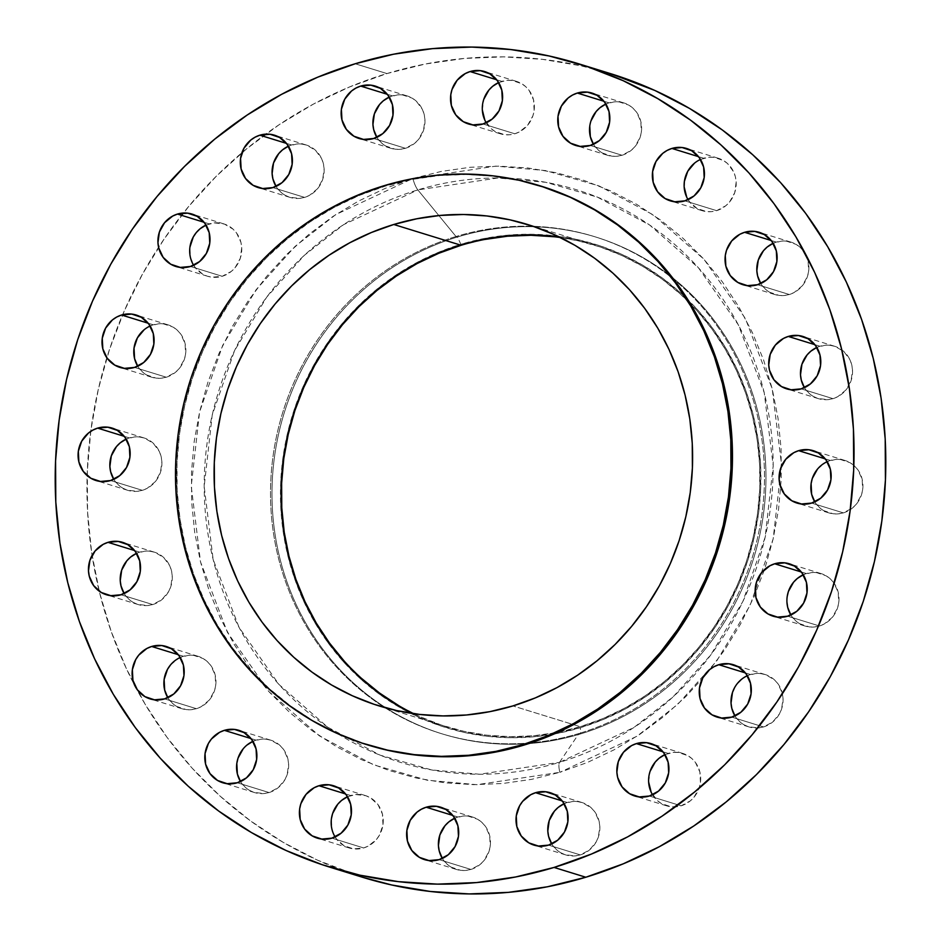 <?xml version="1.0" encoding="UTF-8"?>
<svg xmlns="http://www.w3.org/2000/svg" width="941" height="941" viewBox="0 0 941 941"><rect width="100%" height="100%" fill="white"/><g stroke="black" fill="none" stroke-linecap="round" stroke-linejoin="round"><path stroke-width="0.71" stroke-dasharray="4.71 3.53" d="M609.086 102.851A27.43 25.913 -72.9 0 0 605.886 104.051L614.132 101.863L619.225 101.922L628.823 105.121L632.94 108.144L636.398 111.979L640.797 121.424L641.362 132.034L640.151 137.268L634.975 146.608L631.211 150.348L622.048 155.265L590.289 145.467L622.048 155.265L617.002 156.253L611.909 156.194L602.311 152.983L598.194 149.972L593.477 144.267A27.43 25.913 -72.9 0 0 607.486 155.265A27.43 25.913 -72.9 0 0 622.048 155.265A27.43 25.913 -72.9 0 0 641.597 129.058A27.43 25.913 -72.9 0 0 623.648 102.851A27.43 25.913 -72.9 0 0 609.086 102.851L603.934 101.263L609.086 102.851M688.071 199.657A27.43 25.913 -72.9 0 0 702.068 210.655A27.43 25.913 -72.9 0 0 716.642 210.655A27.43 25.913 -72.9 0 0 736.191 184.448A27.43 25.913 -72.9 0 0 718.242 158.241A27.43 25.913 -72.9 0 0 703.668 158.241L698.528 156.653L703.668 158.241A27.43 25.913 -72.9 0 0 700.48 159.441L708.714 157.253L713.819 157.312L723.406 160.511L727.534 163.534L733.639 171.838L735.392 176.814L736.168 182.072L734.733 192.658L729.569 201.997L725.805 205.738L716.642 210.655L684.883 200.856L716.642 210.655L711.596 211.643L706.491 211.584L696.905 208.373L689.33 201.527L686.683 197.045M776.36 242.108A27.43 25.913 -72.9 0 0 773.173 243.307L781.406 241.119L786.511 241.178L796.098 244.378L800.215 247.401L803.673 251.235L808.072 260.681L808.637 271.29L807.425 276.525L802.25 285.864L794.122 292.533L789.334 294.521L757.564 284.723L789.334 294.521L784.276 295.509L779.183 295.45L769.585 292.239L765.468 289.228L760.763 283.523A27.43 25.913 -72.9 0 0 774.761 294.521A27.43 25.913 -72.9 0 0 789.334 294.521A27.43 25.913 -72.9 0 0 808.884 268.314A27.43 25.913 -72.9 0 0 790.934 242.108A27.43 25.913 -72.9 0 0 776.36 242.108L771.208 240.52L776.36 242.108M820.023 346.241A27.43 25.913 -72.9 0 0 816.835 347.441L825.069 345.265L830.174 345.323L835.138 346.417L843.889 351.546L849.994 359.85L851.734 364.814L852.522 370.072L851.087 380.67L845.924 389.997L837.796 396.667L832.997 398.655L801.238 388.856L832.997 398.655L827.951 399.643L817.882 398.49L813.259 396.384L809.131 393.362L804.426 387.657A27.43 25.913 -72.9 0 0 818.423 398.655A27.43 25.913 -72.9 0 0 832.997 398.655A27.43 25.913 -72.9 0 0 852.546 372.46A27.43 25.913 -72.9 0 0 834.596 346.253A27.43 25.913 -72.9 0 0 820.023 346.241L814.871 344.653L820.023 346.241M830.397 460.467A27.43 25.913 -72.9 0 0 827.21 461.666L835.443 459.479L840.548 459.537L850.135 462.737L854.252 465.76L857.71 469.583L862.109 479.04L862.674 489.649L861.462 494.884L856.286 504.223L852.522 507.964L843.371 512.88L811.613 503.082L843.371 512.88L838.325 513.868L833.22 513.81L823.622 510.598L819.505 507.575L814.8 501.882A27.43 25.913 -72.9 0 0 828.798 512.88A27.43 25.913 -72.9 0 0 843.371 512.88A27.43 25.913 -72.9 0 0 862.921 486.673A27.43 25.913 -72.9 0 0 844.971 460.467A27.43 25.913 -72.9 0 0 830.397 460.467L825.245 458.879L830.397 460.467M806.461 573.575A27.43 25.913 -72.9 0 0 803.273 574.775L811.507 572.587L816.612 572.646L826.198 575.857L830.315 578.88L833.773 582.702L838.172 592.148L838.737 602.758L837.525 607.992L832.35 617.331L824.222 624.001L819.423 625.988L787.664 616.19L819.423 625.988L814.377 626.977L809.284 626.918L799.685 623.718L795.568 620.695L790.863 614.991A27.43 25.913 -72.9 0 0 804.861 625.988A27.43 25.913 -72.9 0 0 819.423 625.988A27.43 25.913 -72.9 0 0 838.984 599.782A27.43 25.913 -72.9 0 0 821.034 573.575A27.43 25.913 -72.9 0 0 806.461 573.575L801.309 571.987L806.461 573.575M750.553 674.521A27.43 25.913 -72.9 0 0 747.366 675.709L755.599 673.533L760.704 673.591L765.668 674.685L774.408 679.814L777.866 683.637L782.265 693.082L783.053 698.34L781.618 708.938L779.466 713.854L772.69 722.006L763.527 726.934L731.769 717.124L763.527 726.934L758.481 727.911L748.413 726.758L743.79 724.652L739.661 721.629L734.956 715.925A27.43 25.913 -72.9 0 0 748.954 726.923A27.43 25.913 -72.9 0 0 763.527 726.934A27.43 25.913 -72.9 0 0 783.077 700.727A27.43 25.913 -72.9 0 0 765.127 674.521A27.43 25.913 -72.9 0 0 750.553 674.521L745.401 672.921L750.553 674.521M652.56 794.816A27.43 25.913 -72.9 0 0 666.557 805.814A27.43 25.913 -72.9 0 0 681.131 805.814A27.43 25.913 -72.9 0 0 700.68 779.607A27.43 25.913 -72.9 0 0 682.731 753.4A27.43 25.913 -72.9 0 0 668.157 753.4L663.005 751.812L668.157 753.4A27.43 25.913 -72.9 0 0 664.969 754.6L673.203 752.412L678.308 752.471L687.895 755.67L692.011 758.693L695.47 762.516L699.869 771.973L700.433 782.583L699.222 787.817L694.046 797.156L690.282 800.897L681.131 805.814L649.372 796.015L681.131 805.814L676.085 806.802L670.98 806.743L661.382 803.532L657.265 800.509L651.16 792.204M567.329 802.497A27.43 25.913 -72.9 0 0 564.141 803.696L572.375 801.52L577.48 801.579L582.444 802.673L591.183 807.801L594.641 811.624L599.041 821.07L599.829 826.327L598.394 836.914L596.241 841.842L589.466 849.994L580.303 854.91L548.544 845.112L580.303 854.91L575.257 855.898L565.188 854.746L560.565 852.64L556.437 849.617L551.732 843.912A27.43 25.913 -72.9 0 0 565.729 854.91A27.43 25.913 -72.9 0 0 580.303 854.91A27.43 25.913 -72.9 0 0 599.852 828.715A27.43 25.913 -72.9 0 0 581.903 802.497A27.43 25.913 -72.9 0 0 567.329 802.497L562.177 800.909L567.329 802.497M457.949 817.023A27.43 25.913 -72.9 0 0 454.75 818.223L462.996 816.035L468.089 816.094L477.687 819.293L481.804 822.316L485.262 826.139L489.661 835.596L490.226 846.206L489.014 851.44L483.839 860.78L480.075 864.52L470.912 869.437L439.153 859.639L470.912 869.437L465.866 870.425L460.761 870.366L451.174 867.155L447.057 864.132L442.341 858.439A27.43 25.913 -72.9 0 0 456.338 869.437A27.43 25.913 -72.9 0 0 470.912 869.437A27.43 25.913 -72.9 0 0 490.461 843.23A27.43 25.913 -72.9 0 0 472.511 817.023A27.43 25.913 -72.9 0 0 457.949 817.023L452.797 815.435L457.949 817.023M335.114 836.949A27.43 25.913 -72.9 0 0 349.111 847.947A27.43 25.913 -72.9 0 0 363.673 847.947A27.43 25.913 -72.9 0 0 383.234 821.74A27.43 25.913 -72.9 0 0 365.284 795.533A27.43 25.913 -72.9 0 0 350.711 795.533L345.559 793.945L350.711 795.533A27.43 25.913 -72.9 0 0 347.523 796.733L355.757 794.545L365.814 795.71L370.448 797.815L378.023 804.661L382.422 814.106L382.987 824.716L379.623 834.879L376.6 839.29L368.472 845.959L363.673 847.947L331.914 838.149L363.673 847.947L353.534 848.876L343.935 845.677L336.36 838.831L333.714 834.349L331.961 829.374L331.397 818.764M256.117 740.144A27.43 25.913 -72.9 0 0 252.929 741.343L261.163 739.155L266.268 739.214L271.231 740.32L279.971 745.448L283.429 749.271L287.828 758.717L288.616 763.974L287.181 774.561L285.029 779.489L278.254 787.641L269.091 792.557L237.332 782.759L269.091 792.557L264.045 793.545L253.976 792.393L249.353 790.287L245.225 787.264L240.52 781.559A27.43 25.913 -72.9 0 0 254.517 792.557A27.43 25.913 -72.9 0 0 269.091 792.557A27.43 25.913 -72.9 0 0 288.64 766.362A27.43 25.913 -72.9 0 0 270.69 740.144A27.43 25.913 -72.9 0 0 256.117 740.144L250.965 738.556L256.117 740.144M183.436 656.277A27.43 25.913 -72.9 0 0 180.237 657.477L188.482 655.289L193.575 655.348L203.174 658.559L207.291 661.582L210.749 665.405L215.148 674.85L215.712 685.46L214.501 690.694L209.325 700.033L201.198 706.703L196.398 708.691L164.64 698.892L196.398 708.691L191.352 709.679L186.247 709.62L176.661 706.42L172.544 703.398L167.827 697.693A27.43 25.913 -72.9 0 0 181.825 708.691A27.43 25.913 -72.9 0 0 196.398 708.691A27.43 25.913 -72.9 0 0 215.948 682.484A27.43 25.913 -72.9 0 0 197.998 656.277A27.43 25.913 -72.9 0 0 183.436 656.277L178.284 654.689L183.436 656.277M139.762 552.144A27.43 25.913 -72.9 0 0 136.574 553.343L144.808 551.155L149.913 551.214L154.877 552.308L163.628 557.437L169.733 565.741L171.474 570.705L172.262 575.974L170.827 586.561L168.674 591.477L161.899 599.64L152.736 604.557L120.977 594.759L152.736 604.557L147.69 605.534L137.621 604.381L132.999 602.275L128.87 599.252L124.165 593.559A27.43 25.913 -72.9 0 0 138.162 604.557A27.43 25.913 -72.9 0 0 152.736 604.557A27.43 25.913 -72.9 0 0 172.285 578.35A27.43 25.913 -72.9 0 0 154.336 552.144A27.43 25.913 -72.9 0 0 139.762 552.144L134.61 550.556L139.762 552.144M129.387 437.918A27.43 25.913 -72.9 0 0 126.2 439.118L134.434 436.942L139.539 437L144.502 438.094L153.254 443.223L159.358 451.527L161.111 456.491L161.887 461.749L160.464 472.335L155.289 481.674L147.161 488.344L142.362 490.332L110.603 480.533L142.362 490.332L137.315 491.32L127.258 490.167L122.624 488.061L118.507 485.038L113.79 479.334A27.43 25.913 -72.9 0 0 127.788 490.332A27.43 25.913 -72.9 0 0 142.362 490.332A27.43 25.913 -72.9 0 0 161.911 464.136A27.43 25.913 -72.9 0 0 143.961 437.918A27.43 25.913 -72.9 0 0 129.387 437.918L124.247 436.33L129.387 437.918M153.336 324.81A27.43 25.913 -72.9 0 0 150.137 326.009L158.382 323.822L163.475 323.88L173.073 327.08L177.19 330.103L180.648 333.937L185.048 343.383L185.612 353.992L184.401 359.227L179.225 368.566L175.461 372.307L166.298 377.223L134.539 367.425L166.298 377.223L161.252 378.211L156.159 378.153L146.561 374.941L142.444 371.93L137.727 366.225A27.43 25.913 -72.9 0 0 151.724 377.223A27.43 25.913 -72.9 0 0 166.298 377.223A27.43 25.913 -72.9 0 0 185.847 351.017A27.43 25.913 -72.9 0 0 167.898 324.81A27.43 25.913 -72.9 0 0 153.336 324.81L148.184 323.222L153.336 324.81M193.634 265.291A27.43 25.913 -72.9 0 0 207.632 276.278A27.43 25.913 -72.9 0 0 222.205 276.289A27.43 25.913 -72.9 0 0 241.755 250.083A27.43 25.913 -72.9 0 0 223.805 223.876A27.43 25.913 -72.9 0 0 209.231 223.876L204.091 222.288L209.231 223.876A27.43 25.913 -72.9 0 0 206.044 225.075L214.277 222.888L224.346 224.04L233.097 229.169L236.544 232.992L240.955 242.437L241.731 247.706L240.296 258.293L235.132 267.62L231.368 271.373L222.205 276.289L190.447 266.479L222.205 276.289L212.054 277.207L207.091 276.113L202.468 274.007L194.893 267.162L190.494 257.716L189.929 247.107M291.628 144.985A27.43 25.913 -72.9 0 0 288.44 146.184L296.674 144.008L301.779 144.067L306.742 145.161L315.494 150.289L321.599 158.594L323.351 163.558L324.127 168.815L322.704 179.402L317.529 188.741L309.401 195.41L304.602 197.398L272.843 187.6L304.602 197.398L299.556 198.386L289.499 197.234L284.864 195.128L280.747 192.105L276.031 186.4A27.43 25.913 -72.9 0 0 290.028 197.398A27.43 25.913 -72.9 0 0 304.602 197.398A27.43 25.913 -72.9 0 0 324.151 171.203A27.43 25.913 -72.9 0 0 306.201 144.985A27.43 25.913 -72.9 0 0 291.628 144.985L286.487 143.397L291.628 144.985M486.25 122.777A27.43 25.913 -72.9 0 0 500.247 133.775A27.43 25.913 -72.9 0 0 514.821 133.775A27.43 25.913 -72.9 0 0 534.37 107.58A27.43 25.913 -72.9 0 0 516.421 81.361A27.43 25.913 -72.9 0 0 501.847 81.361L496.695 79.773L501.847 81.361A27.43 25.913 -72.9 0 0 498.659 82.561L506.893 80.373L511.998 80.432L521.585 83.643L525.701 86.666L529.16 90.489L533.559 99.934L534.123 110.544L532.912 115.778L527.736 125.118L519.608 131.787L514.821 133.775L483.051 123.977L514.821 133.775L509.763 134.763L504.67 134.704L495.072 131.505L490.955 128.482L484.85 120.177M392.456 95.888A27.43 25.913 -72.9 0 0 389.268 97.088L397.502 94.9L402.607 94.959L412.193 98.158L416.322 101.181L422.427 109.485L424.179 114.461L424.956 119.719L423.521 130.305L418.357 139.644L414.593 143.385L405.43 148.302L373.671 138.503L405.43 148.302L400.384 149.29L395.279 149.231L385.692 146.02L381.575 142.997L376.859 137.304A27.43 25.913 -72.9 0 0 390.856 148.302A27.43 25.913 -72.9 0 0 405.43 148.302A27.43 25.913 -72.9 0 0 424.979 122.095A27.43 25.913 -72.9 0 0 407.03 95.888A27.43 25.913 -72.9 0 0 392.456 95.888L387.316 94.3L392.456 95.888M559.86 772.326A12.186 3.364 -106.8 0 1 559.519 762.339L479.534 774.231L431.613 769.938L380.023 755.129L327.656 727.146L278.889 684.389L239.061 627.4L213.148 559.507L204.185 486.485L212.231 415.005L234.509 350.746L266.691 297.18L304.272 255.376L343.536 224.687L417.851 189.894A12.186 3.364 -106.8 0 1 412.899 178.472L335.796 214.572L295.062 246.413L256.081 289.769L222.699 345.347L199.574 412.005L191.235 486.168L200.527 561.918L227.416 632.34L268.738 691.47L319.328 735.827L373.659 764.857L427.167 780.218L476.887 784.676L559.86 772.326L531.489 779.371L502.682 783.5L473.723 784.653L444.881 782.83L416.44 778.054L388.668 770.35L361.838 759.81L336.208 746.531L312.036 730.651L289.522 712.302L268.926 691.67L250.412 668.957L234.168 644.385L220.359 618.178L209.102 590.607L200.527 561.918L194.705 532.394L191.682 502.329L191.505 471.994L194.164 441.705L199.645 411.735L207.879 382.375L218.794 353.91L232.298 326.621L248.236 300.755L266.468 276.583L286.829 254.317L309.095 234.18L333.079 216.371L358.545 201.056L385.234 188.388L412.899 178.472L441.27 171.427L470.077 167.298L499.036 166.145L527.877 167.969L556.319 172.744L584.09 180.449L610.921 190.988L636.551 204.268L660.735 220.147L683.237 238.496L703.844 259.128L722.347 281.841L738.591 306.413L752.4 332.62L763.657 360.191L772.232 388.88L778.054 418.404L781.077 448.469L781.253 478.804L778.595 509.093L773.114 539.064L764.88 568.423L753.964 596.888L740.461 624.177L724.523 650.043L706.291 674.215L685.93 696.481L663.664 716.619L639.68 734.427L614.214 749.742L587.525 762.422L559.86 772.326L636.963 736.227L677.696 704.386L716.677 661.029L750.059 605.451L773.184 538.793L781.524 464.631L772.232 388.88L745.343 318.458L704.021 259.328L653.43 214.971L599.099 185.942L545.592 170.592L495.872 166.122L412.899 178.472A12.186 3.364 73.2 0 0 417.851 189.894A299.52 283.029 107.1 0 1 764.233 392.715A299.52 283.029 107.1 0 1 559.519 762.339L578.997 733.486L580.468 733.933L580.491 727.664A252.917 238.99 -72.9 0 0 752.882 542.757A252.917 238.99 -72.9 0 0 687.977 299.826A252.917 238.99 -72.9 0 0 460.867 244.295L457.479 236.979A260.022 245.707 107.1 0 1 758.187 413.052A260.022 245.707 107.1 0 1 580.468 733.933A260.022 245.707 -72.9 0 0 765.833 485.474A260.022 245.707 -72.9 0 0 595.641 236.991A260.022 245.707 -72.9 0 0 457.479 236.979L456.009 236.52A260.022 245.707 107.1 0 1 594.171 236.532A260.022 245.707 107.1 0 1 673.956 279.606A260.022 245.707 107.1 0 1 758.693 532.688A260.022 245.707 107.1 0 1 578.997 733.486A260.022 245.707 -72.9 0 0 758.693 532.688A260.022 245.707 -72.9 0 0 673.956 279.606A260.022 245.707 -72.9 0 0 456.009 236.52L417.851 189.894L456.009 236.52A260.022 245.707 -72.9 0 0 273.408 532.641A260.022 245.707 -72.9 0 0 531.03 742.849A260.022 245.707 -72.9 0 0 578.997 733.486L559.519 762.339A299.52 283.029 107.1 0 1 213.148 559.507A299.52 283.029 107.1 0 1 417.851 189.894L497.848 177.99L545.768 182.295L597.347 197.092L649.713 225.075L698.481 267.832L738.32 324.821L764.233 392.715L773.196 465.736L765.151 537.217L742.872 601.475L710.678 655.054L673.109 696.846L633.846 727.534L559.519 762.339A12.186 3.364 73.2 0 0 559.86 772.326M610.368 73.586A420.509 397.361 -72.9 0 0 386.939 73.563L355.18 63.765L386.939 73.563A420.509 397.361 -72.9 0 0 90.712 431.39A420.509 397.361 -72.9 0 0 99.205 591.148A420.509 397.361 -72.9 0 0 362.391 877.224M540.252 185.883A292.533 276.431 -72.9 0 0 385.445 186.059L384.175 185.671L385.445 186.059A292.533 276.431 -72.9 0 0 176.896 465.572A292.533 276.431 -72.9 0 0 368.366 745.131L367.096 744.731M413.558 713.643A251.906 238.038 -72.9 0 0 446.41 726.687A251.906 238.038 -72.9 0 0 558.013 732.263A251.906 238.038 -72.9 0 0 580.256 726.699L512.916 705.926L580.256 726.699A251.906 238.038 -72.9 0 0 751.4 544.663A251.906 238.038 -72.9 0 0 690.294 303.555A251.906 238.038 -72.9 0 0 594.947 245.283A251.906 238.038 -72.9 0 0 560.471 237.544M540.64 186L520.467 180.672L493.696 176.167L466.536 174.45L439.271 175.544L412.146 179.425L385.445 186.059L359.391 195.387L334.267 207.326L310.295 221.747L287.723 238.508L266.75 257.469L247.589 278.418L230.416 301.191L215.407 325.527L202.703 351.228L192.423 378.023L184.671 405.665L179.519 433.872L177.014 462.396L177.179 490.955L180.025 519.256L185.506 547.05L193.587 574.057L204.173 600.017L217.171 624.695L232.462 647.831L249.894 669.204L269.291 688.624L290.475 705.903L313.247 720.865L337.372 733.357L368.154 745.06M610.039 73.48L581.032 65.811L542.545 59.342L503.517 56.872L464.313 58.436L425.332 64.023L386.939 73.563L349.499 86.972L313.377 104.122L278.924 124.847L246.46 148.96L216.312 176.202L188.776 206.338L164.087 239.049L142.514 274.054L124.247 310.989L109.474 349.499L98.334 389.233L90.924 429.802L87.325 470.794L87.56 511.845L91.642 552.532L99.534 592.489L111.144 631.305L126.365 668.628L145.055 704.091L167.028 737.356L192.082 768.091L219.971 796.004L250.424 820.834L283.159 842.336L317.835 860.309L362.085 877.118M589.772 126.082L590.983 120.848M694.505 163.158L698.869 160.229M817.47 469.124L825.598 462.454M786.935 602.158L787.147 596.806M734.615 687.589L737.626 683.178M741.39 679.437L745.754 676.508M648.631 781.983L650.055 771.397M243.19 748.801L246.954 745.06M170.509 664.934L178.637 658.277M144.173 329.726L148.537 326.798M482.321 109.944L483.745 99.358M578.997 733.486A260.022 245.707 107.1 0 1 531.03 742.849A260.022 245.707 107.1 0 1 440.835 733.474A260.022 245.707 107.1 0 1 270.643 484.98A260.022 245.707 107.1 0 1 456.009 236.52L457.479 236.979A260.022 245.707 -72.9 0 0 272.114 485.438A260.022 245.707 -72.9 0 0 442.305 733.921A260.022 245.707 -72.9 0 0 580.468 733.933L578.997 733.486M580.468 733.933A260.022 245.707 107.1 0 1 279.759 557.86A260.022 245.707 107.1 0 1 457.479 236.979L460.867 244.295A252.917 238.99 -72.9 0 0 285.017 542.71A252.917 238.99 -72.9 0 0 554.002 734.051A252.917 238.99 -72.9 0 0 580.491 727.664L580.468 733.933M460.867 244.295L438.353 252.364L416.628 262.68L395.902 275.148L376.376 289.64L358.25 306.037L341.677 324.151L326.845 343.83L313.859 364.885L302.873 387.092L293.992 410.264L287.287 434.154L282.829 458.561L280.665 483.215L280.806 507.905L283.265 532.371L288.005 556.402L294.992 579.75L304.143 602.205L315.388 623.53L328.609 643.538L343.677 662.017L360.45 678.814L378.764 693.74L398.455 706.679L419.31 717.489L441.141 726.064L463.748 732.333L486.897 736.227L510.375 737.709L533.947 736.768L557.401 733.404L580.491 727.664L603.005 719.606L624.73 709.291L645.455 696.822L664.981 682.319L683.107 665.934L699.681 647.808L714.513 628.129L727.499 607.086L738.485 584.867L747.366 561.706L754.07 537.805L758.528 513.41L760.693 488.755L760.551 464.066L758.093 439.588L753.353 415.557L746.366 392.209L737.215 369.766L725.97 348.441L712.749 328.433L697.681 309.942L680.908 293.157L662.593 278.218L642.915 265.291L622.048 254.482L600.217 245.907L577.609 239.637L554.461 235.744L530.983 234.262L507.411 235.203L483.956 238.555L460.867 244.295M554.32 236.756L577.386 240.625L599.899 246.871L621.648 255.411L642.421 266.174L662.017 279.054L680.261 293.933L696.975 310.648L711.984 329.068L725.146 348.993L736.344 370.225L745.46 392.585L752.412 415.84L757.14 439.776L759.587 464.148L759.728 488.744L757.576 513.304L753.129 537.593L746.46 561.401L737.603 584.479L726.664 606.604L713.737 627.565L698.951 647.161L682.46 665.216L664.393 681.531L644.95 695.975L624.318 708.385L602.675 718.665L580.256 726.699L557.248 732.416L533.9 735.756L510.41 736.697L487.038 735.215L463.972 731.333L441.47 725.099L419.721 716.56L398.937 705.785M361.097 678.038L344.382 661.311M461.114 245.272L484.109 239.555M607.486 155.265L575.716 145.467M702.068 210.655L670.31 200.856M774.761 294.521L743.002 284.723M818.423 398.655L786.664 388.856M828.798 512.88L797.039 503.082M804.861 625.988L773.102 616.19M748.954 726.923L717.195 717.124M666.557 805.814L634.799 796.015M565.729 854.91L533.97 845.112M456.338 869.437L424.579 859.639M349.111 847.947L317.352 838.149M254.517 792.557L222.758 782.759M181.825 708.691L150.066 698.892M138.162 604.557L106.404 594.747M127.788 490.332L96.029 480.533M151.724 377.223L119.966 367.425M207.632 276.278L175.873 266.479M290.028 197.398L258.269 187.6M500.247 133.775L468.489 123.977M390.856 148.302L359.097 138.503M594.171 236.532L595.641 236.991M539.605 185.683L540.875 186.071M446.41 726.687L379.082 705.915M594.947 245.283L527.619 224.511M440.835 733.474L442.305 733.921M407.03 95.888L375.271 86.09M516.421 81.361L484.662 71.563M306.201 144.985L274.443 135.186M223.805 223.876L192.046 214.078M167.898 324.81L136.139 315.012M143.961 437.918L112.202 428.12M154.336 552.144L122.577 542.345M197.998 656.277L166.239 646.479M270.69 740.144L238.932 730.345M365.284 795.533L333.514 785.735M472.511 817.023L440.753 807.225M581.903 802.497L550.144 792.698M682.731 753.4L650.972 743.602M765.127 674.521L733.368 664.722M821.034 573.575L789.276 563.777M844.971 460.467L813.212 450.668M834.596 346.253L802.838 336.443M790.934 242.108L759.175 232.309M718.242 158.241L686.483 148.443M623.648 102.851L591.889 93.053"/><path stroke-width="1.41" d="M590.983 120.848L596.159 111.508L599.923 107.768L605.886 104.051A27.43 25.913 -72.9 0 0 593.477 144.267L590.336 136.692L589.772 126.082M577.327 93.053L603.934 101.263L577.327 93.053L572.528 95.041L568.164 97.97L561.377 106.121L558.013 116.284L558.578 126.894L562.977 136.339L570.552 143.185L580.15 146.396L590.289 145.467A27.43 25.913 107.1 0 1 575.716 145.467A27.43 25.913 107.1 0 1 557.766 119.26A27.43 25.913 107.1 0 1 577.327 93.053A27.43 25.913 107.1 0 1 591.889 93.053A27.43 25.913 107.1 0 1 609.839 119.26A27.43 25.913 107.1 0 1 590.289 145.467L599.452 140.55L606.227 132.387L609.603 122.236L609.039 111.626L604.64 102.169L597.065 95.323L587.466 92.124L577.327 93.053M698.869 160.229L700.48 159.441A27.43 25.913 -72.9 0 0 688.071 199.657M671.909 148.443L698.528 156.653L671.909 148.443L667.11 150.431L662.746 153.359L655.971 161.511L652.607 171.674L653.172 182.283L657.571 191.729L665.146 198.575L674.732 201.786L684.883 200.856A27.43 25.913 107.1 0 1 670.31 200.856A27.43 25.913 107.1 0 1 652.36 174.638A27.43 25.913 107.1 0 1 671.909 148.443A27.43 25.913 107.1 0 1 686.483 148.443A27.43 25.913 107.1 0 1 704.433 174.65A27.43 25.913 107.1 0 1 684.883 200.856L694.046 195.94L700.822 187.777L704.186 177.626L703.633 167.004L699.222 157.559L691.647 150.713L682.06 147.514L671.909 148.443M773.173 243.307A27.43 25.913 -72.9 0 0 760.763 283.523L757.611 275.948L756.835 270.69L758.258 260.104L763.433 250.765L767.197 247.024L773.173 243.307M744.602 232.309L771.208 240.52L744.602 232.309L739.802 234.297L731.675 240.967L726.499 250.306L725.288 255.54L725.852 266.15L730.251 275.595L737.826 282.441L747.425 285.652L757.564 284.723A27.43 25.913 107.1 0 1 743.002 284.723A27.43 25.913 107.1 0 1 725.052 258.516A27.43 25.913 107.1 0 1 744.602 232.309A27.43 25.913 107.1 0 1 759.175 232.309A27.43 25.913 107.1 0 1 777.125 258.516A27.43 25.913 107.1 0 1 757.564 284.723L766.727 279.806L773.514 271.643L776.878 261.492L776.313 250.882L771.914 241.425L764.339 234.58L754.753 231.38L744.602 232.309M816.835 347.441A27.43 25.913 -72.9 0 0 804.426 387.657L801.285 380.093L800.497 374.836L801.932 364.238L807.096 354.91L810.86 351.169L816.835 347.441M788.264 336.443L814.871 344.653L788.264 336.443L783.465 338.442L775.337 345.112L770.173 354.439L768.738 365.026L769.526 370.295L773.925 379.741L781.5 386.586L791.087 389.786L801.238 388.856A27.43 25.913 107.1 0 1 786.664 388.856A27.43 25.913 107.1 0 1 768.715 362.65A27.43 25.913 107.1 0 1 788.264 336.443A27.43 25.913 107.1 0 1 802.838 336.443A27.43 25.913 107.1 0 1 820.787 362.661A27.43 25.913 107.1 0 1 801.238 388.856L810.401 383.94L817.176 375.788L820.54 365.626L819.976 355.016L815.576 345.57L808.001 338.725L798.415 335.525L788.264 336.443M825.598 462.454L827.21 461.666A27.43 25.913 -72.9 0 0 814.8 501.882L811.648 494.307L811.095 483.698L812.295 478.463L817.47 469.124M798.638 450.668L825.245 458.879L798.638 450.668L793.839 452.656L785.711 459.326L780.536 468.665L779.113 479.251L779.889 484.509L784.3 493.954L791.863 500.8L801.461 504L811.613 503.082A27.43 25.913 107.1 0 1 797.039 503.082A27.43 25.913 107.1 0 1 779.089 476.864A27.43 25.913 107.1 0 1 798.638 450.668A27.43 25.913 107.1 0 1 813.212 450.668A27.43 25.913 107.1 0 1 831.162 476.875A27.43 25.913 107.1 0 1 811.613 503.082L820.764 498.165L827.551 490.002L830.915 479.839L830.35 469.23L825.951 459.784L818.376 452.939L808.79 449.739L798.638 450.668M787.147 596.806L788.358 591.571L793.534 582.232L797.298 578.492L803.273 574.775A27.43 25.913 -72.9 0 0 790.863 614.991L787.711 607.415L786.935 602.158M774.702 563.777L801.309 571.987L774.702 563.777L769.903 565.776L761.775 572.434L756.599 581.773L755.388 587.008L755.952 597.617L760.352 607.063L767.927 613.92L777.525 617.12L787.664 616.19A27.43 25.913 107.1 0 1 773.102 616.19A27.43 25.913 107.1 0 1 755.153 589.983A27.43 25.913 107.1 0 1 774.702 563.777A27.43 25.913 107.1 0 1 789.276 563.777A27.43 25.913 107.1 0 1 807.225 589.983A27.43 25.913 107.1 0 1 787.664 616.19L796.827 611.274L803.614 603.11L806.978 592.959L806.413 582.35L802.014 572.904L794.439 566.059L784.841 562.847L774.702 563.777M745.754 676.508L747.366 675.709A27.43 25.913 -72.9 0 0 734.956 715.925L731.804 708.361L731.028 703.103L732.463 692.505L734.615 687.589M718.795 664.711L745.401 672.921L718.795 664.711L713.996 666.71L709.632 669.627L702.856 677.791L699.492 687.953L700.045 698.563L704.456 708.008L712.031 714.854L721.618 718.054L731.769 717.124A27.43 25.913 107.1 0 1 717.195 717.124A27.43 25.913 107.1 0 1 699.245 690.917A27.43 25.913 107.1 0 1 718.795 664.711A27.43 25.913 107.1 0 1 733.368 664.722A27.43 25.913 107.1 0 1 751.318 690.929A27.43 25.913 107.1 0 1 731.769 717.124L740.932 712.208L747.707 704.056L751.071 693.893L750.506 683.284L746.107 673.838L738.532 666.993L728.946 663.793L718.795 664.711M650.055 771.397L655.23 762.057L658.994 758.317L664.969 754.6A27.43 25.913 -72.9 0 0 652.56 794.816M636.398 743.602L663.005 751.812L636.398 743.602L631.599 745.59L623.471 752.259L618.296 761.598L616.873 772.185L617.649 777.442L622.06 786.888L629.623 793.733L639.221 796.933L649.372 796.015A27.43 25.913 107.1 0 1 634.799 796.015A27.43 25.913 107.1 0 1 616.849 769.797A27.43 25.913 107.1 0 1 636.398 743.602A27.43 25.913 107.1 0 1 650.972 743.602A27.43 25.913 107.1 0 1 668.922 769.809A27.43 25.913 107.1 0 1 649.372 796.015L658.524 791.099L665.311 782.936L668.675 772.773L668.11 762.163L663.711 752.718L656.136 745.872L646.549 742.672L636.398 743.602M564.141 803.696A27.43 25.913 -72.9 0 0 551.732 843.912L548.579 836.349L547.803 831.079L549.238 820.493L554.402 811.166L558.166 807.413L564.141 803.696M535.57 792.698L562.177 800.909L535.57 792.698L530.771 794.698L522.643 801.356L519.632 805.778L516.268 815.929L516.821 826.539L521.232 835.996L528.807 842.842L538.393 846.041L548.544 845.112A27.43 25.913 107.1 0 1 533.97 845.112A27.43 25.913 107.1 0 1 516.021 818.905A27.43 25.913 107.1 0 1 535.57 792.698A27.43 25.913 107.1 0 1 550.144 792.698A27.43 25.913 107.1 0 1 568.093 818.905A27.43 25.913 107.1 0 1 548.544 845.112L557.707 840.195L564.482 832.044L567.846 821.881L567.282 811.271L562.883 801.826L555.308 794.98L545.721 791.769L535.57 792.698M454.75 818.223A27.43 25.913 -72.9 0 0 442.341 858.439L439.2 850.864L438.424 845.606L439.847 835.02L445.022 825.68L448.786 821.94L454.75 818.223M426.179 807.225L452.797 815.435L426.179 807.225L421.392 809.213L417.028 812.142L410.241 820.293L406.877 830.456L407.441 841.066L411.84 850.511L419.415 857.357L429.002 860.568L439.153 859.639A27.43 25.913 107.1 0 1 424.579 859.639A27.43 25.913 107.1 0 1 406.63 833.42A27.43 25.913 107.1 0 1 426.179 807.225A27.43 25.913 107.1 0 1 440.753 807.225A27.43 25.913 107.1 0 1 458.702 833.432A27.43 25.913 107.1 0 1 439.153 859.639L448.316 854.722L455.091 846.559L458.467 836.408L457.902 825.798L453.491 816.341L445.928 809.495L436.33 806.296L426.179 807.225M331.397 818.764L332.608 813.53L337.784 804.19L341.548 800.45L347.523 796.733A27.43 25.913 -72.9 0 0 335.114 836.949M318.952 785.735L345.559 793.945L318.952 785.735L314.153 787.735L306.025 794.392L300.849 803.732L299.638 808.966L300.203 819.576L304.602 829.021L312.177 835.879L321.775 839.078L331.914 838.149A27.43 25.913 107.1 0 1 317.352 838.149A27.43 25.913 107.1 0 1 299.403 811.942A27.43 25.913 107.1 0 1 318.952 785.735A27.43 25.913 107.1 0 1 333.514 785.735A27.43 25.913 107.1 0 1 351.475 811.942A27.43 25.913 107.1 0 1 331.914 838.149L341.077 833.232L347.864 825.069L351.228 814.918L350.664 804.308L346.264 794.863L338.689 788.017L329.091 784.806L318.952 785.735M246.954 745.06L252.929 741.343A27.43 25.913 -72.9 0 0 240.52 781.559L237.367 773.996L236.814 763.374L238.026 758.14L243.19 748.801M224.358 730.345L250.965 738.556L224.358 730.345L219.559 732.345L211.431 739.003L208.42 743.425L205.056 753.576L205.609 764.186L210.019 773.643L217.594 780.489L227.181 783.688L237.332 782.759A27.43 25.913 107.1 0 1 222.758 782.759A27.43 25.913 107.1 0 1 204.809 756.552A27.43 25.913 107.1 0 1 224.358 730.345A27.43 25.913 107.1 0 1 238.932 730.345A27.43 25.913 107.1 0 1 256.881 756.552A27.43 25.913 107.1 0 1 237.332 782.759L246.495 777.842L253.27 769.691L256.634 759.528L256.07 748.918L251.67 739.473L244.095 732.627L234.509 729.416L224.358 730.345M178.637 658.277L180.237 657.477A27.43 25.913 -72.9 0 0 167.827 697.693L164.687 690.118L164.122 679.508L167.486 669.357L170.509 664.934M151.666 646.479L178.284 654.689L151.666 646.479L146.878 648.467L138.75 655.136L135.727 659.559L132.363 669.71L132.928 680.319L137.327 689.765L144.902 696.622L154.489 699.822L164.64 698.892A27.43 25.913 107.1 0 1 150.066 698.892A27.43 25.913 107.1 0 1 132.116 672.686A27.43 25.913 107.1 0 1 151.666 646.479A27.43 25.913 107.1 0 1 166.239 646.479A27.43 25.913 107.1 0 1 184.189 672.686A27.43 25.913 107.1 0 1 164.64 698.892L173.803 693.976L180.578 685.813L183.954 675.662L183.389 665.052L178.978 655.606L171.415 648.761L161.817 645.55L151.666 646.479M136.574 553.343A27.43 25.913 -72.9 0 0 124.165 593.559L121.024 585.984L120.236 580.726L121.671 570.14L126.835 560.801L130.599 557.06L136.574 553.343M108.003 542.345L134.61 550.556L108.003 542.345L103.204 544.333L95.076 551.003L89.913 560.33L88.478 570.928L89.266 576.186L93.665 585.631L101.24 592.477L110.826 595.677L120.977 594.759A27.43 25.913 107.1 0 1 106.404 594.747A27.43 25.913 107.1 0 1 88.454 568.54A27.43 25.913 107.1 0 1 108.003 542.345A27.43 25.913 107.1 0 1 122.577 542.345A27.43 25.913 107.1 0 1 140.527 568.552A27.43 25.913 107.1 0 1 120.977 594.759L130.14 589.831L136.916 581.679L140.28 571.516L139.715 560.907L135.316 551.461L127.741 544.616L118.154 541.416L108.003 542.345M126.2 439.118A27.43 25.913 -72.9 0 0 113.79 479.334L110.65 471.77L109.874 466.501L111.297 455.915L116.472 446.587L120.236 442.835L126.2 439.118M97.629 428.12L124.247 436.33L97.629 428.12L92.841 430.119L88.478 433.036L81.691 441.2L78.326 451.351L78.891 461.96L83.29 471.417L90.865 478.263L100.452 481.463L110.603 480.533A27.43 25.913 107.1 0 1 96.029 480.533A27.43 25.913 107.1 0 1 78.079 454.327A27.43 25.913 107.1 0 1 97.629 428.12A27.43 25.913 107.1 0 1 112.202 428.12A27.43 25.913 107.1 0 1 130.152 454.327A27.43 25.913 107.1 0 1 110.603 480.533L119.766 475.617L126.541 467.465L129.905 457.302L129.352 446.693L124.941 437.247L117.378 430.402L107.78 427.19L97.629 428.12M148.537 326.798L150.137 326.009A27.43 25.913 -72.9 0 0 137.727 366.225L134.587 358.65L134.022 348.041L137.386 337.89L144.173 329.726M121.577 315.012L148.184 323.222L121.577 315.012L116.778 316.999L112.414 319.928L105.627 328.08L102.263 338.242L102.828 348.852L107.227 358.298L114.802 365.143L124.388 368.354L134.539 367.425A27.43 25.913 107.1 0 1 119.966 367.425A27.43 25.913 107.1 0 1 102.016 341.218A27.43 25.913 107.1 0 1 121.577 315.012A27.43 25.913 107.1 0 1 136.139 315.012A27.43 25.913 107.1 0 1 154.089 341.218A27.43 25.913 107.1 0 1 134.539 367.425L143.702 362.508L150.478 354.345L153.854 344.194L153.289 333.585L148.89 324.127L141.315 317.282L131.716 314.082L121.577 315.012M189.929 247.107L193.293 236.944L196.316 232.533L200.068 228.792L206.044 225.075A27.43 25.913 -72.9 0 0 193.634 265.291M177.473 214.066L204.091 222.288L177.473 214.066L172.674 216.065L164.557 222.735L159.382 232.062L157.947 242.66L158.735 247.918L163.134 257.364L170.709 264.209L180.296 267.409L190.447 266.479A27.43 25.913 107.1 0 1 175.873 266.479A27.43 25.913 107.1 0 1 157.923 240.273A27.43 25.913 107.1 0 1 177.473 214.066A27.43 25.913 107.1 0 1 192.046 214.078A27.43 25.913 107.1 0 1 209.996 240.284A27.43 25.913 107.1 0 1 190.447 266.479L199.61 261.563L206.385 253.411L209.749 243.249L209.196 232.639L204.785 223.193L197.21 216.348L187.624 213.148L177.473 214.066M288.44 146.184A27.43 25.913 -72.9 0 0 276.031 186.4L272.89 178.837L272.114 173.567L273.537 162.981L278.712 153.654L282.476 149.901L288.44 146.184M259.869 135.186L286.487 143.397L259.869 135.186L255.082 137.186L250.718 140.103L243.931 148.266L240.567 158.417L241.131 169.027L245.53 178.484L253.105 185.33L262.692 188.529L272.843 187.6A27.43 25.913 107.1 0 1 258.269 187.6A27.43 25.913 107.1 0 1 240.32 161.393A27.43 25.913 107.1 0 1 259.869 135.186A27.43 25.913 107.1 0 1 274.443 135.186A27.43 25.913 107.1 0 1 292.392 161.393A27.43 25.913 107.1 0 1 272.843 187.6L282.006 182.683L288.781 174.532L292.145 164.369L291.592 153.759L287.181 144.314L279.618 137.468L270.02 134.257L259.869 135.186M483.745 99.358L488.92 90.018L492.684 86.278L498.659 82.561A27.43 25.913 -72.9 0 0 486.25 122.777M470.088 71.563L496.695 79.773L470.088 71.563L465.289 73.563L457.161 80.22L451.986 89.56L450.774 94.794L451.339 105.404L455.738 114.861L463.313 121.707L472.911 124.906L483.051 123.977A27.43 25.913 107.1 0 1 468.489 123.977A27.43 25.913 107.1 0 1 450.539 97.77A27.43 25.913 107.1 0 1 470.088 71.563A27.43 25.913 107.1 0 1 484.662 71.563A27.43 25.913 107.1 0 1 502.612 97.77A27.43 25.913 107.1 0 1 483.051 123.977L492.214 119.06L499.001 110.909L502.365 100.746L501.8 90.136L497.401 80.691L489.826 73.845L480.239 70.634L470.088 71.563M389.268 97.088A27.43 25.913 -72.9 0 0 376.859 137.304L373.718 129.729L372.93 124.471L374.365 113.885L379.541 104.545L383.293 100.805L389.268 97.088M360.697 86.09L387.316 94.3L360.697 86.09L355.898 88.078L351.534 91.006L344.759 99.158L341.395 109.321L341.959 119.93L346.359 129.376L353.934 136.222L363.52 139.421L373.671 138.503A27.43 25.913 107.1 0 1 359.097 138.503A27.43 25.913 107.1 0 1 341.148 112.285A27.43 25.913 107.1 0 1 360.697 86.09A27.43 25.913 107.1 0 1 375.271 86.09A27.43 25.913 107.1 0 1 393.22 112.297A27.43 25.913 107.1 0 1 373.671 138.503L382.834 133.587L389.609 125.424L392.973 115.261L392.421 104.651L388.01 95.206L380.435 88.36L370.848 85.161L360.697 86.09M330.632 867.414L362.391 877.224A420.509 397.361 -72.9 0 0 585.82 877.235L554.061 867.437A420.509 397.361 107.1 0 1 330.632 867.414A420.509 397.361 107.1 0 1 55.401 465.56A420.509 397.361 107.1 0 1 355.18 63.765L393.573 54.213L432.554 48.638L471.759 47.074L510.787 49.544L549.273 56.013L586.855 66.435L623.165 80.691L657.841 98.664L690.576 120.166L721.029 144.996L748.918 172.909L773.972 203.644L795.945 236.909L814.635 272.372L829.856 309.695L841.466 348.511L849.358 388.468L853.44 429.155L853.675 470.206L850.076 511.198L842.665 551.767L831.526 591.501L816.753 630.011L798.486 666.946L776.913 701.951L752.224 734.662L724.688 764.798L694.54 792.04L662.076 816.153L627.623 836.878L591.501 854.028L554.061 867.437L585.82 877.235A420.509 397.361 -72.9 0 0 885.599 475.44A420.509 397.361 -72.9 0 0 610.368 73.586L578.609 63.776A420.509 397.361 107.1 0 1 853.84 465.642A420.509 397.361 107.1 0 1 554.061 867.437L515.668 876.977L476.687 882.564L437.483 884.128L398.455 881.658L359.968 875.189L322.387 864.767L286.076 850.511L251.4 832.538L218.665 811.036L188.212 786.206L160.323 758.293L135.269 727.558L113.296 694.293L94.606 658.829L79.385 621.507L67.776 582.691L59.883 542.734L55.801 502.047L55.566 460.996L59.165 419.992L66.576 379.435L77.715 339.701L92.489 301.191L110.756 264.245L132.328 229.251L157.018 196.528L184.554 166.404L214.701 139.162L247.165 115.049L281.618 94.323L317.74 77.174L355.18 63.765A420.509 397.361 107.1 0 1 578.609 63.776M367.096 744.731L368.366 745.131A292.533 276.431 -72.9 0 0 523.796 745.143L522.526 744.754A292.533 276.431 107.1 0 1 367.096 744.731A292.533 276.431 107.1 0 1 175.626 465.183A292.533 276.431 107.1 0 1 384.175 185.671L410.876 179.025L438 175.144L465.266 174.061L492.425 175.779L519.197 180.284L545.345 187.53L570.599 197.445L594.724 209.949L617.496 224.911L638.68 242.178L658.077 261.598L675.509 282.982L690.788 306.119L703.797 330.785L714.384 356.745L722.465 383.752L727.946 411.546L730.792 439.859L730.957 468.406L728.452 496.93L723.3 525.149L715.548 552.79L705.268 579.585L692.564 605.275L677.555 629.623L660.382 652.384L641.221 673.344L620.248 692.305L597.664 709.067L573.704 723.488L548.579 735.415L522.526 744.754L495.813 751.388L468.7 755.27L441.435 756.352L414.275 754.635L387.504 750.142L361.356 742.884L336.102 732.968L311.977 720.465L289.205 705.515L268.02 688.236L248.624 668.816L231.192 647.432L215.901 624.295L202.903 599.629L192.317 573.669L184.236 546.662L178.755 518.867L175.908 490.555L175.744 462.007L178.249 433.483L183.401 405.265L191.152 377.623L201.433 350.828L214.136 325.139L229.145 300.791L246.319 278.03L265.48 257.069L286.452 238.12L309.024 221.347L332.996 206.926L358.121 194.999L384.175 185.671A292.533 276.431 107.1 0 1 539.605 185.683A292.533 276.431 107.1 0 1 731.075 465.23A292.533 276.431 107.1 0 1 522.526 744.754L523.796 745.143A292.533 276.431 -72.9 0 0 732.345 465.63A292.533 276.431 -72.9 0 0 540.875 186.071A292.533 276.431 -72.9 0 0 540.252 185.883M560.471 237.544A251.906 238.038 -72.9 0 0 461.114 245.272L393.773 224.487A251.906 238.038 107.1 0 1 527.619 224.511A251.906 238.038 107.1 0 1 692.494 465.23A251.906 238.038 107.1 0 1 512.916 705.926L512.916 705.926A251.906 238.038 107.1 0 1 379.082 705.915A251.906 238.038 107.1 0 1 214.207 465.183A251.906 238.038 107.1 0 1 393.773 224.487L461.114 245.272A251.906 238.038 -72.9 0 0 282.759 467.359A251.906 238.038 -72.9 0 0 413.558 713.643M393.773 224.487L371.354 232.521L349.711 242.802L329.079 255.223L309.636 269.655L291.569 285.982L275.078 304.025L260.292 323.633L247.365 344.594L236.426 366.719L227.569 389.797L220.9 413.593L216.454 437.894L214.301 462.454L214.442 487.038L216.889 511.41L221.617 535.347L228.569 558.601L237.685 580.962L248.883 602.205L262.045 622.13L277.054 640.539L293.768 657.265L312.012 672.133L331.608 685.013L352.393 695.775L374.142 704.327L396.643 710.561L419.71 714.442L443.082 715.925L466.571 714.984L489.92 711.643L512.916 705.926L535.347 697.893L556.99 687.612L577.621 675.203L597.065 660.758L615.132 644.432L631.623 626.388L646.408 606.792L659.335 585.82L670.274 563.694L679.131 540.628L685.801 516.821L690.247 492.531L692.4 467.971L692.258 443.376L689.812 419.004L685.083 395.067L678.132 371.813L669.016 349.452L657.818 328.209L644.656 308.295L629.647 289.875L612.932 273.161L594.688 258.281L575.092 245.401L554.308 234.638L532.559 226.099L510.057 219.853L486.991 215.971L463.619 214.501L440.129 215.43L416.781 218.782L393.773 224.487M368.154 745.06L388.774 750.53L415.546 755.035L442.705 756.752L469.971 755.658L497.083 751.777L523.796 745.143L549.85 735.815L574.975 723.876L598.935 709.455L621.519 692.694L642.491 673.732L661.652 652.772L678.826 630.011L693.835 605.675L706.538 579.974L716.819 553.179L724.57 525.537L729.722 497.319L732.227 468.806L732.063 440.247L729.216 411.935L723.735 384.151L715.654 357.145L705.068 331.173L692.058 306.507L676.779 283.37L659.347 261.986L639.951 242.566L618.766 225.299L595.994 210.337L571.869 197.845L540.64 186M362.085 877.118L391.727 884.987L430.213 891.456L469.241 893.926L508.446 892.362L547.427 886.787L585.82 877.235L623.26 863.826L659.382 846.677L693.835 825.951L726.299 801.838L756.446 774.596L783.982 744.472L808.672 711.749L830.244 676.755L848.511 639.809L863.285 601.299L874.424 561.565L881.835 521.008L885.434 480.004L885.199 438.953L881.117 398.266L873.224 358.309L861.615 319.493L846.394 282.171L827.704 246.707L805.731 213.442L780.677 182.707L752.788 154.794L722.335 129.964L689.6 108.462L654.924 90.489L610.039 73.48M686.683 197.045L684.142 186.824L684.366 181.472L687.73 171.309L694.505 163.158M737.626 683.178L741.39 679.437M651.16 792.204L648.631 781.983M484.85 120.177L482.321 109.944M398.937 705.785L379.341 692.905L361.097 678.038M344.382 661.311L329.385 642.903L316.211 622.977L305.013 601.734L295.897 579.374L288.946 556.119L284.217 532.194L281.771 507.811L281.63 483.227L283.782 458.667L288.228 434.366L294.898 410.57L303.755 387.492L314.694 365.367L327.621 344.406L342.406 324.798L358.897 306.754L376.965 290.428L396.408 275.995L417.039 263.574L438.682 253.305L461.114 245.272M484.109 239.555L507.458 236.215L530.947 235.274L554.32 236.756M539.605 185.683L540.875 186.071"/></g></svg>
